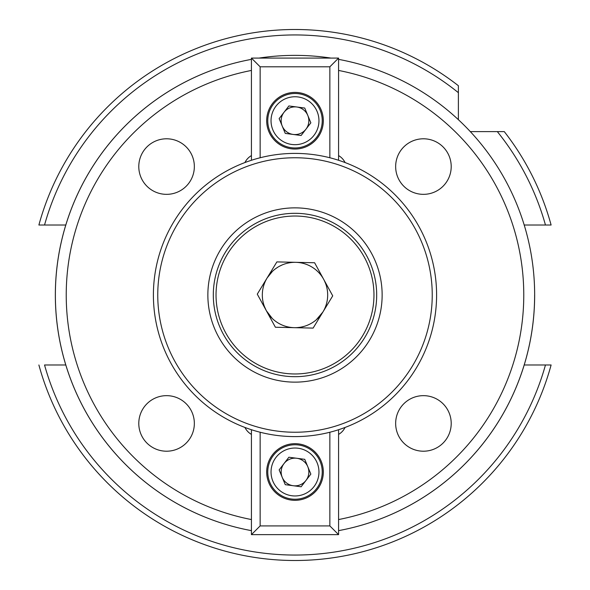 <?xml version="1.0" encoding="UTF-8"?>
<svg xmlns="http://www.w3.org/2000/svg" width="590" height="590" viewBox="0 0 590 590"><rect width="100%" height="100%" fill="white"/><g stroke="black" fill="none" stroke-linecap="round" stroke-linejoin="round"><path stroke-width="0.89" d="M451.21 423.428A27.774 27.774 0 0 0 423.428 395.654A27.774 27.774 0 0 0 395.654 423.428A27.774 27.774 0 0 0 423.428 451.21A27.774 27.774 0 0 0 451.21 423.428M451.21 166.572A27.774 27.774 0 0 0 423.428 138.79A27.774 27.774 0 0 0 395.654 166.572A27.774 27.774 0 0 0 423.428 194.346A27.774 27.774 0 0 0 451.21 166.572M194.346 166.572A27.774 27.774 0 0 0 166.572 138.79A27.774 27.774 0 0 0 138.79 166.572A27.774 27.774 0 0 0 166.572 194.346A27.774 27.774 0 0 0 194.346 166.572M194.346 423.428A27.774 27.774 0 0 0 166.572 395.654A27.774 27.774 0 0 0 138.79 423.428A27.774 27.774 0 0 0 166.572 451.21A27.774 27.774 0 0 0 194.346 423.428M65.814 225.019L38.888 225.019A265.5 265.5 0 0 1 458.386 85.727L458.386 119.704M295 29.5A265.5 265.5 0 0 1 458.386 85.727L458.386 92.682A260.057 260.057 0 0 0 44.538 225.019L38.888 225.019M311.933 322.951L312.899 322.339M299.993 327.295L297.301 327.598L299.993 327.295M275.81 268.553L278.067 267.056L275.81 268.553M279.254 266.363L282.182 264.94M290.007 262.705L291.136 262.55M244.931 427.455A16.336 16.336 0 0 0 251.429 434.41M324.242 280.42L325.555 283.414M316.343 270.257L317.84 271.636M265.825 280.287L267.034 278.096M267.115 277.956L272.433 271.37M264.445 283.414L265.227 281.526M324.876 308.245L325.555 306.586M322.848 312.088L316.343 319.743M272.344 318.548L266.415 310.827M266.245 310.532L264.445 306.586M338.572 59.361A239.629 239.629 0 0 1 338.572 530.639A239.629 239.629 0 0 0 534.629 295M338.572 155.59A16.336 16.336 0 0 1 345.069 162.545M338.572 434.41A16.336 16.336 0 0 0 345.069 427.455M258.981 58.093A239.629 239.629 0 0 1 331.019 58.093M55.372 295A239.629 239.629 0 0 1 251.429 59.361A239.629 239.629 0 0 0 251.429 530.639A239.629 239.629 0 0 1 55.372 295M244.931 162.545A16.336 16.336 0 0 1 251.429 155.59M262.321 295A32.679 32.679 0 0 0 322.922 311.977A32.679 32.679 0 0 0 295.738 262.329A32.679 32.679 0 0 0 266.341 310.694A32.679 32.679 0 0 0 294.263 327.671M301.35 327.052L304.499 326.263M547.417 364.981L551.112 364.981A265.5 265.5 0 0 1 38.888 364.981A265.5 265.5 0 0 0 551.112 364.981L524.186 364.981M545.462 364.981A260.057 260.057 0 0 1 44.538 364.981L65.814 364.981M524.186 225.019L550.824 225.019M470.296 131.614L504.273 131.614A265.5 265.5 0 0 1 551.112 225.019A265.5 265.5 0 0 0 504.273 131.614L497.318 131.614A260.057 260.057 0 0 1 545.462 225.019M362.474 336.027A78.972 78.972 0 0 0 336.027 227.526A78.972 78.972 0 0 0 227.526 253.973A78.972 78.972 0 0 0 253.973 362.474A78.972 78.972 0 0 0 362.474 336.027M225.196 252.564A81.693 81.693 0 0 1 337.436 225.196A81.693 81.693 0 0 1 364.804 337.436A81.693 81.693 0 0 1 252.564 364.804A81.693 81.693 0 0 1 225.196 252.564M314.603 262.757L276.88 261.901L257.277 294.144L275.397 327.244L313.12 328.099L332.723 295.856L314.603 262.757M174.006 221.442A141.6 141.6 0 0 1 368.558 174.006A141.6 141.6 0 0 1 415.994 368.558A141.6 141.6 0 0 1 221.442 415.994A141.6 141.6 0 0 1 174.006 221.442A141.6 141.6 0 0 0 221.442 415.994A141.6 141.6 0 0 0 415.994 368.558M369.458 340.268A87.136 87.136 0 0 1 249.732 369.458A87.136 87.136 0 0 1 220.542 249.732A87.136 87.136 0 0 1 340.268 220.542A87.136 87.136 0 0 1 369.458 340.268M284.026 463.563A13.843 13.843 0 0 0 293.178 485.725A13.843 13.843 0 0 0 307.796 466.712A13.843 13.843 0 0 0 284.026 463.563M269.829 482.399A27.229 27.229 0 0 0 305.399 497.171A27.229 27.229 0 0 0 320.171 461.601A27.229 27.229 0 0 0 284.601 446.829A27.229 27.229 0 0 0 269.829 482.399M272.853 481.152A23.961 23.961 0 0 0 304.152 494.147A23.961 23.961 0 0 0 317.147 462.848A23.961 23.961 0 0 0 285.848 449.853A23.961 23.961 0 0 0 272.853 481.152M301.106 486.772L285.258 484.67L279.151 469.898L288.894 457.228L304.742 459.33L310.849 474.102L301.106 486.772M295 443.68A28.32 28.32 0 0 0 266.68 472A28.32 28.32 0 0 0 295 500.32A28.32 28.32 0 0 0 323.32 472A28.32 28.32 0 0 0 295 443.68M338.572 429.734L338.572 534.629L251.429 534.629L251.429 429.734M260.146 432.241L260.146 525.919L329.854 525.919L329.854 432.241M251.429 534.629L260.146 525.919M329.854 525.919L338.572 534.629M295 92.401A28.32 28.32 0 0 0 266.68 120.721A28.32 28.32 0 0 0 295 149.041A28.32 28.32 0 0 0 323.32 120.721A28.32 28.32 0 0 0 295 92.401M251.429 160.266L251.429 58.093L338.572 58.093L338.572 160.266M329.854 157.759L329.854 66.803L260.146 66.803L260.146 157.759M329.854 66.803L338.572 58.093M251.429 58.093L260.146 66.803M284.026 112.284A13.843 13.843 0 0 0 293.178 134.446A13.843 13.843 0 0 0 307.796 115.434A13.843 13.843 0 0 0 284.026 112.284M269.829 131.12A27.229 27.229 0 0 0 305.399 145.892A27.229 27.229 0 0 0 320.171 110.323A27.229 27.229 0 0 0 284.601 95.558A27.229 27.229 0 0 0 269.829 131.12M272.853 129.874A23.961 23.961 0 0 0 304.152 142.869A23.961 23.961 0 0 0 317.147 111.576A23.961 23.961 0 0 0 285.848 98.574A23.961 23.961 0 0 0 272.853 129.874M301.106 135.501L285.258 133.399L279.151 118.62L288.894 105.949L304.742 108.051L310.849 122.823L301.106 135.501M338.572 70.446A228.736 228.736 0 0 1 338.572 519.554M251.429 519.554A228.736 228.736 0 0 1 251.429 70.446M412.27 366.294A137.241 137.241 0 0 0 366.294 177.73A137.241 137.241 0 0 0 177.73 223.706A137.241 137.241 0 0 0 223.706 412.27A137.241 137.241 0 0 0 412.27 366.294"/></g></svg>
